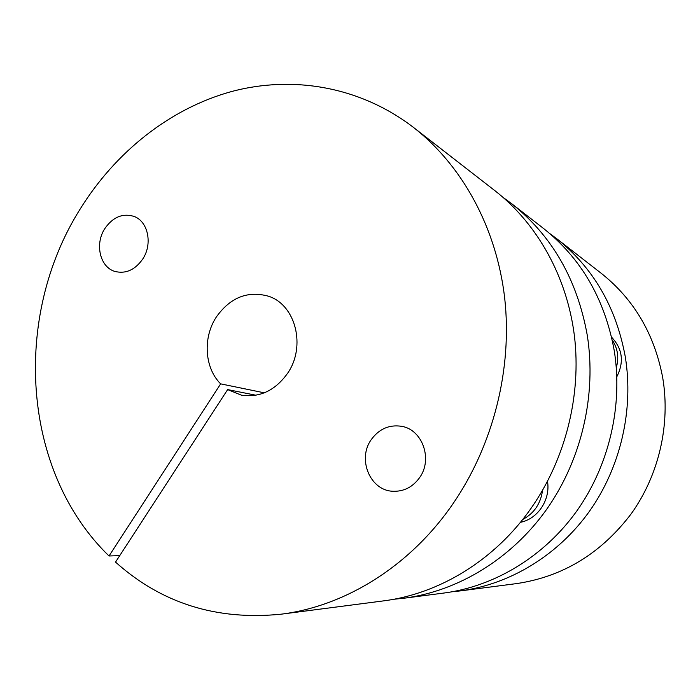 <?xml version="1.0" encoding="UTF-8"?>
<svg xmlns="http://www.w3.org/2000/svg" width="700" height="700" viewBox="0 0 700 700"><rect width="100%" height="100%" fill="white"/><g stroke="black" fill="none" stroke-linecap="round" stroke-linejoin="round"><path stroke-width="1.05" d="M393.829 599.261L404.145 598.202C458.15 591.097 511.341 558.95 546.595 509.434C581.595 459.769 596.724 394.774 587.256 335.213C577.202 279.449 551.959 235.576 511.525 203.595L503.169 197.461M404.145 598.202L444.071 593.023C494.629 586.355 544.11 556.64 576.782 511.026C609.227 465.273 623.122 405.457 614.206 350.446C604.765 298.944 581.131 258.23 543.322 228.305L511.525 203.595M281.199 614.18C216.737 620.681 161.516 603.33 115.535 562.1L227.64 389.594L241.36 395.15C259.761 397.845 275.161 390.574 287.569 373.336C306.39 346.369 295.549 304.526 268.301 296.17C247.599 290.544 230.282 297.483 216.344 316.995C202.668 337.627 204.487 367.911 220.649 383.863L109.034 555.984C21.446 471.249 12.338 316.689 80.071 209.195C115.316 152.285 169.479 108.815 231 91.691C292.477 75.084 360.115 86.406 413.63 127.531L495.023 190.776C537.189 223.676 567.009 276.509 574.42 335.904C581.534 395.325 565.548 458.999 531.108 508.244C494.821 560.192 439.259 593.898 383.416 600.898L281.199 614.18C345.249 606.183 410.043 566.221 452.786 504.035C493.36 445.121 512.575 368.725 504.683 298.016C496.449 227.334 462.017 165.27 413.63 127.531M119.726 555.642L109.034 555.984M419.536 477.733C433.099 459.305 422.363 429.424 401.441 426.283C389.13 424.498 379.076 428.925 371.289 439.565C357.114 458.938 369.976 490.516 392.84 491.26C403.725 491.68 412.624 487.174 419.536 477.733M142.852 258.86C152.827 243.81 148.015 221.287 133.98 216.396C122.579 212.975 112.84 217.079 104.746 228.707C94.605 244.151 100.021 267.304 114.966 271.451C125.825 274.102 135.126 269.902 142.852 258.86M227.64 389.594L255.964 395.238M264.32 392.831L220.649 383.863M547.505 481.373C550.585 499.765 537.836 518.928 520.415 522.331M542.535 490.359C540.697 503.676 534.082 513.389 522.699 519.496M549.798 233.581L556.421 238.481C593.136 267.549 616.087 306.959 625.266 356.703C633.955 409.841 620.559 467.53 589.173 511.683C557.567 555.695 509.626 584.413 460.53 590.879L452.331 591.745M556.421 238.481L601.038 273.149C633.911 299.197 654.483 334.11 662.742 377.895C670.591 424.655 658.884 475.169 631.146 513.896C600.985 553.525 562.791 576.756 516.556 583.599L460.53 590.879M616.306 367.631C619.133 357.613 617.767 348.399 612.211 339.99M616.84 376.688C624.278 361.935 622.528 348.775 611.59 337.216"/></g></svg>

